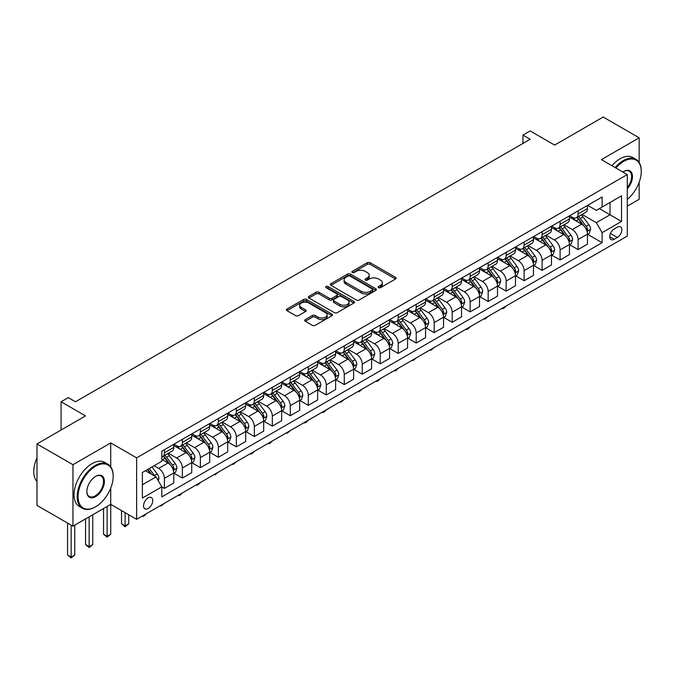 <?xml version="1.0" encoding="UTF-8"?>
<svg xmlns="http://www.w3.org/2000/svg" width="675" height="675" viewBox="0 0 675 675"><rect width="100%" height="100%" fill="white"/><g stroke="black" fill="none" stroke-linecap="round" stroke-linejoin="round"><path stroke-width="1.01" d="M378.548 287.66A1.401 0.81 0 0 0 380.523 287.66L395.533 278.994A2 1.156 0 0 0 396.115 278.176A2 1.156 0 0 0 395.533 277.366L370.111 262.685A2 1.156 0 0 0 367.284 262.685L352.282 271.35A1.401 0.81 0 0 0 351.869 271.924A1.401 0.81 0 0 0 352.282 272.489A1.401 0.81 0 0 0 354.257 272.489L356.198 271.367A6.396 3.687 0 0 1 365.234 271.367L367.352 272.59A6.396 3.687 0 0 1 369.225 275.206A6.396 3.687 0 0 1 367.352 277.813L365.411 278.935A1.401 0.81 0 0 0 365.006 279.501A1.401 0.81 0 0 0 365.411 280.074A1.401 0.81 0 0 0 367.394 280.074L369.335 278.952A6.396 3.687 0 0 1 378.371 278.952L380.489 280.176A6.396 3.687 0 0 1 382.362 282.783A6.396 3.687 0 0 1 380.489 285.398L378.548 286.512A1.401 0.81 0 0 0 378.143 287.086A1.401 0.81 0 0 0 378.548 287.66L378.548 286.512M148.146 508.528A6.514 3.763 120 0 0 152.398 502.791A6.514 3.763 120 0 0 151.394 497.568A6.514 3.763 120 0 0 148.146 497.897A6.514 3.763 120 0 0 143.885 503.634A6.514 3.763 120 0 0 144.889 508.849A6.514 3.763 120 0 0 148.146 508.528M305.286 319.604A2 1.156 0 0 0 304.695 320.414A2 1.156 0 0 0 305.286 321.233L312.415 325.35A2 1.156 0 0 0 315.242 325.35L331.906 315.731A2 1.156 0 0 0 332.488 314.913A2 1.156 0 0 0 331.906 314.094L306.484 299.422A2 1.156 0 0 0 303.657 299.422L286.993 309.04A2 1.156 0 0 0 286.411 309.859A2 1.156 0 0 0 286.993 310.677L295.608 315.647A2 1.156 0 0 0 298.434 315.647L305.564 311.529A2 1.156 0 0 0 306.146 310.711A2 1.156 0 0 0 305.564 309.901L301.295 307.429A5.341 3.088 0 0 1 299.725 305.252A5.341 3.088 0 0 1 303.024 302.4A5.341 3.088 0 0 1 308.846 303.067L325.586 312.736A5.341 3.088 0 0 1 327.147 314.913A5.341 3.088 0 0 1 323.848 317.765A5.341 3.088 0 0 1 318.026 317.098L315.242 315.487A2 1.156 0 0 0 312.415 315.487L305.286 319.604L305.286 321.233M639.166 162.498L639.166 137.81L603.188 117.045L554.631 145.083L530.17 130.958L522.973 135.11L530.17 139.261L75.482 401.777L68.285 397.626L61.088 401.777L61.088 430.026M110.734 466.838L110.734 442.901L72.959 464.704L36.99 443.939L85.548 415.901L61.088 401.777M110.734 442.901L136.628 457.852L627.294 174.572L627.294 236.047L136.628 519.328L136.628 457.852M639.166 137.81L601.391 159.621L627.294 174.572M356.341 299.995A2 1.156 0 0 0 359.168 299.995L375.832 290.368A2 1.156 0 0 0 376.414 289.55A2 1.156 0 0 0 375.832 288.74L350.409 274.058A2 1.156 0 0 0 347.583 274.058L330.919 283.686A2 1.156 0 0 0 330.328 284.496A2 1.156 0 0 0 330.919 285.314L356.341 299.995M326.599 287.963A1.401 0.81 0 0 1 328.025 288.157L328.025 286.495L353.869 301.421A2 1.156 0 0 1 354.451 302.231A2 1.156 0 0 1 353.869 303.05L337.205 312.668A2 1.156 0 0 1 334.378 312.668L308.956 297.996L308.956 296.359A2 1.156 0 0 0 308.365 297.177A2 1.156 0 0 0 308.956 297.996M308.956 296.359L316.086 292.241A2 1.156 0 0 1 318.912 292.241L329.223 298.198A2 1.156 0 0 0 332.049 298.198L336.774 295.464A2 1.156 0 0 0 337.365 294.654A2 1.156 0 0 0 336.774 293.836L326.042 287.634A1.401 0.81 0 0 1 325.637 287.069A1.401 0.81 0 0 1 326.498 286.318A1.401 0.81 0 0 1 328.025 286.495M72.959 464.704L72.959 526.179L36.99 505.415L36.99 443.939M627.294 206.137L639.166 199.285L639.166 182.284M617.363 227.154L614.199 228.985A6.311 3.645 120 0 0 610.082 234.546A6.311 3.645 120 0 0 611.044 239.6A6.311 3.645 120 0 0 614.199 239.288L617.363 237.457A6.311 3.645 120 0 0 621.489 231.896A6.311 3.645 120 0 0 620.519 226.842A6.311 3.645 120 0 0 617.363 227.154M587.655 205.352L596.354 210.372L602.108 207.056L602.108 196.999L161.814 451.204L161.814 461.261L142.383 472.475L142.383 498.057L161.814 486.844L161.814 496.901L602.108 242.688L602.108 232.639L596.354 222.674L582.053 214.414M602.108 207.056L621.54 195.834L621.54 221.425L602.108 232.639M72.959 526.179L110.734 504.377L136.628 519.328M522.973 135.11L522.973 143.421M599.375 208.634L610.023 214.777L610.023 202.483L621.54 195.834M596.354 222.674L610.023 214.777L621.54 221.425M142.383 484.768L156.052 476.879L145.412 470.728M161.814 486.928L164.405 488.422L164.405 478.373A8.142 4.7 -120 0 0 158.642 468.399L154.043 465.742M164.405 488.422L173.753 483.022L173.753 472.972A8.142 4.7 -120 0 0 167.999 462.999L161.814 459.43M173.973 473.183L182.385 478.043L182.385 467.986A8.142 4.7 -120 0 0 176.631 458.021L168.37 453.246M182.385 478.043L191.742 472.643L191.742 462.586A8.142 4.7 -120 0 0 185.988 452.621L173.753 445.559M191.953 462.797L200.374 467.657L200.374 457.599A8.142 4.7 -120 0 0 194.619 447.635L186.351 442.859M200.374 467.657L209.722 462.257L209.722 452.199A8.142 4.7 -120 0 0 203.968 442.235L191.742 435.173M209.942 452.41L218.363 457.27L218.363 447.221A8.142 4.7 -120 0 0 212.608 437.248L204.339 432.481M218.363 457.27L227.711 451.87L227.711 441.821A8.142 4.7 -120 0 0 221.957 431.848L209.722 424.786M227.931 442.024L236.343 446.884L236.343 436.835A8.142 4.7 -120 0 0 230.588 426.862L222.328 422.094M236.343 446.884L245.7 441.484L245.7 431.435A8.142 4.7 -120 0 0 239.946 421.47L227.711 414.408M245.911 431.646L254.332 436.506L254.332 426.448A8.142 4.7 -120 0 0 248.577 416.483L240.308 411.708M254.332 436.506L263.689 431.106L263.689 421.048A8.142 4.7 -120 0 0 257.926 411.083L245.7 404.021M263.9 421.259L272.32 426.119L272.32 416.07A8.142 4.7 -120 0 0 266.566 406.097L258.297 401.33M272.32 426.119L281.669 420.719L281.669 410.67A8.142 4.7 -120 0 0 275.915 400.697L263.689 393.635M281.888 410.873L290.301 415.733L290.301 405.683A8.142 4.7 -120 0 0 284.546 395.71L276.286 390.943M290.301 415.733L299.658 410.332L299.658 400.283A8.142 4.7 -120 0 0 293.903 390.31L281.669 383.248M299.869 400.486L308.289 405.346L308.289 395.297A8.142 4.7 -120 0 0 302.535 385.332L294.275 380.557M308.289 405.346L317.647 399.946L317.647 389.897A8.142 4.7 -120 0 0 311.884 379.932L299.658 372.87M317.858 390.108L326.278 394.968L326.278 384.91A8.142 4.7 -120 0 0 320.524 374.946L312.255 370.17M326.278 394.968L335.627 389.568L335.627 379.51A8.142 4.7 -120 0 0 329.873 369.546L317.647 362.483M335.846 379.721L344.267 384.581L344.267 374.532A8.142 4.7 -120 0 0 338.504 364.559L330.244 359.792M344.267 384.581L353.616 379.181L353.616 369.132A8.142 4.7 -120 0 0 347.861 359.159L335.627 352.097M353.835 369.335L362.247 374.195L362.247 364.146A8.142 4.7 -120 0 0 356.493 354.173L348.233 349.405M362.247 374.195L371.604 368.795L371.604 358.746A8.142 4.7 -120 0 0 365.85 348.773L353.616 341.719M371.815 358.957L380.236 363.817L380.236 353.759A8.142 4.7 -120 0 0 374.482 343.794L366.213 339.019M380.236 363.817L389.585 358.417L389.585 348.359A8.142 4.7 -120 0 0 383.83 338.394L371.604 331.332M389.804 348.57L398.225 353.43L398.225 343.381A8.142 4.7 -120 0 0 392.462 333.408L384.202 328.641M398.225 353.43L407.573 348.03L407.573 337.981A8.142 4.7 -120 0 0 401.819 328.008L389.585 320.946M407.793 338.183L416.205 343.043L416.205 332.994A8.142 4.7 -120 0 0 410.451 323.021L402.19 318.254M416.205 343.043L425.562 337.643L425.562 327.594A8.142 4.7 -120 0 0 419.808 317.621L407.573 310.559M425.773 327.797L434.194 332.657L434.194 322.608A8.142 4.7 -120 0 0 428.439 312.643L420.171 307.868M434.194 332.657L443.542 327.257L443.542 317.208A8.142 4.7 -120 0 0 437.788 307.243L425.562 300.181M443.762 317.419L452.182 322.279L452.182 312.221A8.142 4.7 -120 0 0 446.428 302.257L438.159 297.481M452.182 322.279L461.531 316.879L461.531 306.821A8.142 4.7 -120 0 0 455.777 296.857L443.542 289.794M461.751 307.032L470.163 311.892L470.163 301.843A8.142 4.7 -120 0 0 464.408 291.87L456.148 287.103M470.163 311.892L479.52 306.492L479.52 296.443A8.142 4.7 -120 0 0 473.766 286.47L461.531 279.408M479.731 296.646L488.152 301.506L488.152 291.457A8.142 4.7 -120 0 0 482.397 281.483L474.128 276.716M488.152 301.506L497.509 296.106L497.509 286.057A8.142 4.7 -120 0 0 491.746 276.083L479.52 269.03M497.72 286.267L506.14 291.127L506.14 281.07A8.142 4.7 -120 0 0 500.386 271.105L492.117 266.33M506.14 291.127L515.489 285.727L515.489 275.67A8.142 4.7 -120 0 0 509.735 265.705L497.509 258.643M515.708 275.881L524.121 280.741L524.121 270.683A8.142 4.7 -120 0 0 518.366 260.719L510.106 255.943M524.121 280.741L533.478 275.341L533.478 265.283A8.142 4.7 -120 0 0 527.723 255.319L515.489 248.257M533.689 265.494L542.109 270.354L542.109 260.305A8.142 4.7 -120 0 0 536.355 250.332L528.095 245.565M542.109 270.354L551.467 264.954L551.467 254.905A8.142 4.7 -120 0 0 545.704 244.932L533.478 237.87M551.678 255.108L560.098 259.968L560.098 249.919A8.142 4.7 -120 0 0 554.344 239.954L546.075 235.178M560.098 259.968L569.447 254.568L569.447 244.519A8.142 4.7 -120 0 0 563.692 234.554L551.467 227.492M569.666 244.73L578.087 249.59L578.087 239.532A8.142 4.7 -120 0 0 572.324 229.567L564.064 224.792M578.087 249.59L587.436 244.19L587.436 234.132A8.142 4.7 -120 0 0 581.681 224.168L569.447 217.105M569.666 215.73L572.324 217.274A8.142 4.7 -120 0 0 576.399 217.671A8.142 4.7 -120 0 0 578.087 213.95L578.087 210.87M551.678 226.117L554.344 227.652A8.142 4.7 -120 0 0 558.411 228.057A8.142 4.7 -120 0 0 560.098 224.328L560.098 221.257M533.689 236.503L536.355 238.039A8.142 4.7 -120 0 0 540.422 238.444A8.142 4.7 -120 0 0 542.109 234.714L542.109 231.643M515.708 246.89L518.366 248.425A8.142 4.7 -120 0 0 522.442 248.83A8.142 4.7 -120 0 0 524.121 245.101L524.121 242.03M497.72 257.268L500.386 258.803A8.142 4.7 -120 0 0 504.453 259.208A8.142 4.7 -120 0 0 506.14 255.488L506.14 252.408M479.731 267.654L482.397 269.19A8.142 4.7 -120 0 0 486.464 269.595A8.142 4.7 -120 0 0 488.152 265.866L488.152 262.794M461.751 278.041L464.408 279.577A8.142 4.7 -120 0 0 468.484 279.982A8.142 4.7 -120 0 0 470.163 276.252L470.163 273.181M443.762 288.419L446.428 289.963A8.142 4.7 -120 0 0 450.495 290.36A8.142 4.7 -120 0 0 452.182 286.639L452.182 283.567M425.773 298.806L428.439 300.341A8.142 4.7 -120 0 0 432.506 300.746A8.142 4.7 -120 0 0 434.194 297.025L434.194 293.946M407.793 309.192L410.451 310.728A8.142 4.7 -120 0 0 414.517 311.133A8.142 4.7 -120 0 0 416.205 307.403L416.205 304.332M389.804 319.579L392.462 321.114A8.142 4.7 -120 0 0 396.537 321.519A8.142 4.7 -120 0 0 398.225 317.79L398.225 314.719M371.815 329.957L374.482 331.501A8.142 4.7 -120 0 0 378.548 331.898A8.142 4.7 -120 0 0 380.236 328.177L380.236 325.097M353.835 340.343L356.493 341.879A8.142 4.7 -120 0 0 360.56 342.284A8.142 4.7 -120 0 0 362.247 338.555L362.247 335.483M335.846 350.73L338.504 352.266A8.142 4.7 -120 0 0 342.579 352.671A8.142 4.7 -120 0 0 344.267 348.941L344.267 345.87M317.858 361.117L320.524 362.652A8.142 4.7 -120 0 0 324.591 363.049A8.142 4.7 -120 0 0 326.278 359.328L326.278 356.257M299.869 371.495L302.535 373.03A8.142 4.7 -120 0 0 306.602 373.435A8.142 4.7 -120 0 0 308.289 369.714L308.289 366.635M281.888 381.881L284.546 383.417A8.142 4.7 -120 0 0 288.622 383.822A8.142 4.7 -120 0 0 290.301 380.093L290.301 377.021M263.9 392.268L266.566 393.803A8.142 4.7 -120 0 0 270.633 394.208A8.142 4.7 -120 0 0 272.32 390.479L272.32 387.408M245.911 402.646L248.577 404.19A8.142 4.7 -120 0 0 252.644 404.587A8.142 4.7 -120 0 0 254.332 400.866L254.332 397.786M227.931 413.032L230.588 414.568A8.142 4.7 -120 0 0 234.664 414.973A8.142 4.7 -120 0 0 236.343 411.244L236.343 408.173M209.942 423.419L212.608 424.955A8.142 4.7 -120 0 0 216.675 425.36A8.142 4.7 -120 0 0 218.363 421.63L218.363 418.559M191.953 433.806L194.619 435.341A8.142 4.7 -120 0 0 198.686 435.746A8.142 4.7 -120 0 0 200.374 432.017L200.374 428.946M173.973 444.184L176.631 445.719A8.142 4.7 -120 0 0 180.697 446.124A8.142 4.7 -120 0 0 182.385 442.403L182.385 439.324M587.655 234.343L602.108 242.688M576.399 217.671L585.748 212.271A8.142 4.7 -120 0 0 587.436 208.55L587.436 205.47M558.411 228.057L567.759 222.657A8.142 4.7 -120 0 0 569.447 218.936L569.447 215.857M540.422 238.444L549.779 233.044A8.142 4.7 -120 0 0 551.467 229.314L551.467 226.243M522.442 248.83L531.79 243.43A8.142 4.7 -120 0 0 533.478 239.701L533.478 236.63M504.453 259.208L513.802 253.808A8.142 4.7 -120 0 0 515.489 250.087L515.489 247.008M486.464 269.595L495.821 264.195A8.142 4.7 -120 0 0 497.509 260.466L497.509 257.394M468.484 279.982L477.833 274.582A8.142 4.7 -120 0 0 479.52 270.852L479.52 267.781M450.495 290.36L459.844 284.96A8.142 4.7 -120 0 0 461.531 281.239L461.531 278.168M432.506 300.746L441.863 295.346A8.142 4.7 -120 0 0 443.542 291.625L443.542 288.546M414.517 311.133L423.875 305.733A8.142 4.7 -120 0 0 425.562 302.003L425.562 298.932M396.537 321.519L405.886 316.119A8.142 4.7 -120 0 0 407.573 312.39L407.573 309.319M378.548 331.898L387.906 326.498A8.142 4.7 -120 0 0 389.585 322.777L389.585 319.697M360.56 342.284L369.917 336.884A8.142 4.7 -120 0 0 371.604 333.155L371.604 330.083M342.579 352.671L351.928 347.271A8.142 4.7 -120 0 0 353.616 343.541L353.616 340.47M324.591 363.049L333.948 357.657A8.142 4.7 -120 0 0 335.627 353.928L335.627 350.857M306.602 373.435L315.959 368.035A8.142 4.7 -120 0 0 317.647 364.314L317.647 361.235M288.622 383.822L297.97 378.422A8.142 4.7 -120 0 0 299.658 374.692L299.658 371.621M270.633 394.208L279.982 388.808A8.142 4.7 -120 0 0 281.669 385.079L281.669 382.008M252.644 404.587L262.001 399.187A8.142 4.7 -120 0 0 263.689 395.466L263.689 392.386M234.664 414.973L244.012 409.573A8.142 4.7 -120 0 0 245.7 405.844L245.7 402.773M216.675 425.36L226.024 419.96A8.142 4.7 -120 0 0 227.711 416.23L227.711 413.159M198.686 435.746L208.043 430.346A8.142 4.7 -120 0 0 209.722 426.617L209.722 423.546M180.697 446.124L190.055 440.724A8.142 4.7 -120 0 0 191.742 437.003L191.742 433.924M161.814 456.84A8.142 4.7 -120 0 0 162.717 456.511L172.066 451.111A8.142 4.7 -120 0 0 173.753 447.382L173.753 444.31M162.717 456.511A8.142 4.7 -120 0 0 164.405 452.782L164.405 449.71M156.052 476.879L161.814 486.844M107.131 506.452L107.131 536.279L110.734 534.195L110.734 488.109M379.105 287.854L380.489 287.061A6.396 3.687 0 0 0 382.362 284.445L382.362 282.783M369.225 275.206L369.225 276.86A6.396 3.687 0 0 1 367.352 279.475L365.977 280.268M395.508 279.011L370.111 264.347A2 1.156 0 0 0 367.284 264.347L352.839 272.692M375.806 290.385L350.409 275.721A2 1.156 0 0 0 347.583 275.721L330.944 285.331M372.296 290.123A1.401 0.81 0 0 0 372.71 289.55A1.401 0.81 0 0 0 372.296 288.984L349.988 276.1A1.401 0.81 0 0 0 348.005 276.1L345.954 277.282A6.396 3.687 0 0 0 344.09 279.889A6.396 3.687 0 0 0 345.954 282.504L361.209 291.305A6.396 3.687 0 0 0 370.254 291.305L372.296 290.123L372.296 291.786A1.401 0.81 0 0 0 372.71 291.212L372.71 289.55M344.09 279.889L344.09 281.551A6.396 3.687 0 0 0 345.954 284.158L345.954 282.504M372.296 291.786L370.254 292.967A6.396 3.687 0 0 1 361.209 292.967L345.954 284.158M308.981 298.012L316.086 293.903L316.086 292.241M337.365 294.654L337.365 296.308A2 1.156 0 0 1 336.774 297.127L332.049 299.86A2 1.156 0 0 1 329.223 299.86L318.912 293.903A2 1.156 0 0 0 316.086 293.903M328.025 288.157L353.843 303.067M339.922 304.374A5.341 3.088 0 0 0 345.743 305.041A5.341 3.088 0 0 0 349.043 302.189A5.341 3.088 0 0 0 347.473 300.012L341.584 296.603A2 1.156 0 0 0 338.757 296.603L334.024 299.337A2 1.156 0 0 0 333.442 300.156A2 1.156 0 0 0 334.024 300.966L339.922 304.374L339.922 306.037A5.341 3.088 0 0 0 345.743 306.703A5.341 3.088 0 0 0 349.043 303.851L349.043 302.189M333.442 300.156L333.442 301.818A2 1.156 0 0 0 334.024 302.628L334.024 300.966M339.922 306.037L334.024 302.628M327.147 314.913L327.147 316.575A5.341 3.088 0 0 1 323.848 319.427A5.341 3.088 0 0 1 318.026 318.76L315.242 317.149A2 1.156 0 0 0 312.415 317.149L305.311 321.249M299.725 305.252L299.725 306.914A5.341 3.088 0 0 0 301.295 309.091L301.295 307.429M305.539 311.546L301.295 309.091M331.906 314.094L331.906 315.731L306.484 301.084A2 1.156 0 0 0 303.657 301.084L287.018 310.686L286.993 309.04M587.436 234.47L589.165 233.474L590.6 229.314A5.392 3.113 -120 0 0 588.878 224.724L582.998 216.878A15.567 8.986 -120 0 0 581.302 214.844M575.454 220.573A15.567 8.986 -120 0 0 572.265 217.24M586.946 231.162L587.689 229.542A5.392 3.113 -120 0 0 586.145 226.302L580.264 218.455A15.567 8.986 -120 0 0 578.568 216.422M577.117 217.257A12.918 7.459 60 0 1 579.243 219.67L584.212 226.311M576.838 217.418A15.567 8.986 60 0 1 578.542 219.451L582.449 224.665M506.233 305.935L504.267 307.91L502.833 308.737L502.107 308.323M502.833 307.901L502.833 308.737M569.447 244.848L571.177 243.852L572.611 239.701A5.392 3.113 -120 0 0 570.89 235.111L565.017 227.264A15.567 8.986 -120 0 0 563.313 225.222M557.466 230.96A15.567 8.986 -120 0 0 554.285 227.618M568.958 241.549L569.7 239.929A5.392 3.113 -120 0 0 568.156 236.689L562.283 228.842A15.567 8.986 -120 0 0 560.579 226.808M559.136 227.644A12.918 7.459 60 0 1 561.254 230.048L566.232 236.697M558.858 227.804A15.567 8.986 60 0 1 560.554 229.837L564.46 235.052M488.244 316.322L484.844 319.123L484.118 318.701M484.844 318.288L484.844 319.123M551.467 255.234L553.188 254.239L554.631 250.087A5.392 3.113 -120 0 0 552.909 245.489L547.028 237.642A15.567 8.986 -120 0 0 545.333 235.609M539.485 241.338A15.567 8.986 -120 0 0 536.296 238.005M550.969 251.935L551.72 250.315A5.392 3.113 -120 0 0 550.176 247.075L544.295 239.22A15.567 8.986 -120 0 0 542.599 237.187M541.148 238.022A12.918 7.459 60 0 1 543.265 240.435L548.243 247.075M540.869 238.182A15.567 8.986 60 0 1 542.565 240.224L546.48 245.438M470.264 326.708L468.298 328.674L466.855 329.501L466.138 329.088M466.855 328.674L466.855 329.501M533.478 265.621L535.208 264.625L536.642 260.466A5.392 3.113 -120 0 0 534.921 255.876L529.04 248.029A15.567 8.986 -120 0 0 527.344 245.995M521.497 251.724A15.567 8.986 -120 0 0 518.307 248.392M532.988 262.313L533.731 260.702A5.392 3.113 -120 0 0 532.187 257.453L526.306 249.607A15.567 8.986 -120 0 0 524.61 247.573M523.159 248.408A12.918 7.459 60 0 1 525.285 250.822L530.255 257.462M522.88 248.569A15.567 8.986 60 0 1 524.585 250.602L528.491 255.825M452.275 337.095L450.309 339.061L448.867 339.888L448.149 339.474M448.867 339.061L448.867 339.888M515.489 276.007L517.219 275.003L518.653 270.852A5.392 3.113 -120 0 0 516.932 266.262L511.059 258.415A15.567 8.986 -120 0 0 509.355 256.382M503.508 262.111A15.567 8.986 -120 0 0 500.327 258.77M515 272.7L515.742 271.08A5.392 3.113 -120 0 0 514.198 267.84L508.326 259.993A15.567 8.986 -120 0 0 506.621 257.96M505.178 258.795A12.918 7.459 60 0 1 507.296 261.208L512.274 267.848M504.9 258.955A15.567 8.986 60 0 1 506.596 260.989L510.502 266.203M434.287 347.473L430.886 350.274L430.161 349.861M430.886 349.439L430.886 350.274M627.294 199.395A24.823 14.335 120 0 0 641.25 171.501A24.823 14.335 120 0 0 623.692 161.359A24.823 14.335 120 0 0 615.887 167.982M615.136 167.552A25.439 14.69 -60 0 1 623.261 160.616A25.439 14.69 -60 0 1 635.985 159.351A25.439 14.69 -60 0 1 641.25 171.003A25.439 14.69 -60 0 1 641.25 171.248M622.873 172.015A12.412 7.163 -60 0 1 623.692 171.501L623.692 171.501A12.412 7.163 -60 0 1 632.281 174.555A12.412 7.163 -60 0 1 627.294 188.797M611.972 165.721A25.439 14.69 -60 0 1 620.097 158.785A25.439 14.69 -60 0 1 632.812 157.528L635.985 159.351M627.294 187.498A11.804 6.817 120 0 0 629.167 171.163A11.804 6.817 120 0 0 623.481 171.627M95.192 507.035L95.622 506.782A24.823 14.335 120 0 0 113.181 476.381A24.823 14.335 120 0 0 95.622 466.239A24.823 14.335 120 0 0 78.064 496.648A24.823 14.335 120 0 0 95.622 506.782L95.192 507.035A25.439 14.69 -60 0 1 82.477 508.292A25.439 14.69 -60 0 1 78.57 487.907A25.439 14.69 -60 0 1 95.192 465.497A25.439 14.69 -60 0 1 107.907 464.231A25.439 14.69 -60 0 1 113.181 475.875A25.439 14.69 -60 0 1 113.172 476.128M95.622 496.648A12.412 7.163 -60 0 1 86.847 491.577A12.412 7.163 -60 0 1 95.622 476.381L95.622 476.381A12.412 7.163 -60 0 1 104.397 481.444A12.412 7.163 -60 0 1 95.622 496.648M86.847 491.324A11.804 6.817 120 0 0 89.286 496.488A11.804 6.817 120 0 0 95.192 495.897A11.804 6.817 120 0 0 102.904 485.502A11.804 6.817 120 0 0 101.09 476.044A11.804 6.817 120 0 0 95.403 476.508M82.477 508.292L79.304 506.461A25.439 14.69 -60 0 1 75.406 486.084A25.439 14.69 -60 0 1 92.028 463.666A25.439 14.69 -60 0 1 104.743 462.409L107.907 464.231M36.99 481.579A25.439 14.69 -60 0 1 36.99 457.802M497.509 286.386L499.23 285.39L500.673 281.239A5.392 3.113 -120 0 0 498.952 276.649L493.071 268.793A15.567 8.986 -120 0 0 491.375 266.76M485.528 272.489A15.567 8.986 -120 0 0 482.338 269.156M497.011 283.087L497.762 281.467A5.392 3.113 -120 0 0 496.218 278.227L490.337 270.38A15.567 8.986 -120 0 0 488.641 268.338M487.19 269.182A12.918 7.459 60 0 1 489.307 271.586L494.286 278.235M486.911 269.342A15.567 8.986 60 0 1 488.607 271.375L492.514 276.59M416.306 357.86L412.898 360.661L412.18 360.239M412.898 359.826L412.898 360.661M479.52 296.772L481.241 295.777L482.684 291.625A5.392 3.113 -120 0 0 480.963 287.027L475.082 279.18A15.567 8.986 -120 0 0 473.386 277.147M467.539 282.876A15.567 8.986 -120 0 0 464.349 279.543M479.031 293.473L479.773 291.853A5.392 3.113 -120 0 0 478.229 288.605L472.348 280.758A15.567 8.986 -120 0 0 470.652 278.724M469.201 279.56A12.918 7.459 60 0 1 471.327 281.973L476.297 288.613M468.923 279.72A15.567 8.986 60 0 1 470.627 281.753L474.533 286.976M398.317 368.246L396.352 370.212L394.909 371.039L394.192 370.626M394.909 370.212L394.909 371.039M461.531 307.159L463.261 306.163L464.695 302.003A5.392 3.113 -120 0 0 462.974 297.413L457.093 289.567A15.567 8.986 -120 0 0 455.397 287.533M449.55 293.262A15.567 8.986 -120 0 0 446.361 289.929M461.042 303.851L461.784 302.24A5.392 3.113 -120 0 0 460.24 298.991L454.359 291.144A15.567 8.986 -120 0 0 452.663 289.111M451.212 289.946A12.918 7.459 60 0 1 453.338 292.359L458.317 299M450.942 290.107A15.567 8.986 60 0 1 452.638 292.14L456.545 297.363M380.329 378.624L378.363 380.599L376.928 381.426L376.203 381.012M376.928 380.59L376.928 381.426M443.542 317.537L445.272 316.541L446.715 312.39A5.392 3.113 -120 0 0 444.994 307.8L439.113 299.953A15.567 8.986 -120 0 0 437.408 297.92M431.561 303.649A15.567 8.986 -120 0 0 428.38 300.308M443.053 314.238L443.804 312.618A5.392 3.113 -120 0 0 442.26 309.378L436.379 301.531A15.567 8.986 -120 0 0 434.675 299.498M433.232 300.333A12.918 7.459 60 0 1 435.35 302.746L440.328 309.386M432.953 300.493A15.567 8.986 60 0 1 434.649 302.527L438.556 307.741M362.34 389.011L358.94 391.812L358.223 391.39M358.94 390.977L358.94 391.812M425.562 327.923L427.283 326.928L428.726 322.777A5.392 3.113 -120 0 0 427.005 318.187L421.124 310.331A15.567 8.986 -120 0 0 419.428 308.298M413.581 314.027A15.567 8.986 -120 0 0 410.392 310.694M425.073 324.624L425.815 323.004A5.392 3.113 -120 0 0 424.271 319.764L418.39 311.909A15.567 8.986 -120 0 0 416.694 309.876M415.243 310.711A12.918 7.459 60 0 1 417.361 313.124L422.339 319.764M414.965 310.871A15.567 8.986 60 0 1 416.661 312.913L420.576 318.127M344.36 399.398L340.951 402.199L340.234 401.777M340.951 401.363L340.951 402.199M407.573 338.31L409.303 337.314L410.738 333.155A5.392 3.113 -120 0 0 409.016 328.565L403.135 320.718A15.567 8.986 -120 0 0 401.439 318.684M395.592 324.413A15.567 8.986 -120 0 0 392.403 321.081M407.084 335.002L407.827 333.391A5.392 3.113 -120 0 0 406.282 330.142L400.402 322.296A15.567 8.986 -120 0 0 398.706 320.262M397.254 321.098A12.918 7.459 60 0 1 399.381 323.511L404.35 330.151M396.976 321.258A15.567 8.986 60 0 1 398.68 323.291L402.587 328.514M326.371 409.784L324.405 411.75L322.971 412.577L322.245 412.163M322.971 411.75L322.971 412.577M389.585 348.697L391.314 347.701L392.749 343.541A5.392 3.113 -120 0 0 391.036 338.951L385.155 331.104A15.567 8.986 -120 0 0 383.451 329.071M377.603 334.8A15.567 8.986 -120 0 0 374.423 331.459M389.095 345.389L389.838 343.769A5.392 3.113 -120 0 0 388.302 340.529L382.421 332.682A15.567 8.986 -120 0 0 380.717 330.649M379.274 331.484A12.918 7.459 60 0 1 381.392 333.897L386.37 340.538M378.996 331.644A15.567 8.986 60 0 1 380.692 333.678L384.598 338.892M308.382 420.162L306.416 422.137L304.982 422.963L304.256 422.55M304.982 422.128L304.982 422.963M371.604 359.075L373.326 358.079L374.768 353.928A5.392 3.113 -120 0 0 373.047 349.338L367.166 341.491A15.567 8.986 -120 0 0 365.47 339.449M359.623 345.187A15.567 8.986 -120 0 0 356.434 341.845M371.107 355.776L371.858 354.156A5.392 3.113 -120 0 0 370.313 350.916L364.433 343.069A15.567 8.986 -120 0 0 362.737 341.027M361.285 341.871A12.918 7.459 60 0 1 363.403 344.275L368.381 350.924M361.007 342.031A15.567 8.986 60 0 1 362.703 344.064L366.618 349.279M290.402 430.549L286.993 433.35L286.276 432.928M286.993 432.515L286.993 433.35M353.616 369.461L355.345 368.466L356.78 364.314A5.392 3.113 -120 0 0 355.058 359.716L349.177 351.869A15.567 8.986 -120 0 0 347.482 349.836M341.634 355.565A15.567 8.986 -120 0 0 338.445 352.232M353.126 366.162L353.869 364.542A5.392 3.113 -120 0 0 352.325 361.294L346.444 353.447A15.567 8.986 -120 0 0 344.748 351.413M343.297 352.249A12.918 7.459 60 0 1 345.423 354.662L350.392 361.302M343.018 352.409A15.567 8.986 60 0 1 344.723 354.442L348.629 359.665M272.413 440.935L270.447 442.901L269.013 443.728L268.287 443.315M269.013 442.901L269.013 443.728M335.627 379.848L337.357 378.852L338.791 374.692A5.392 3.113 -120 0 0 337.07 370.102L331.197 362.256A15.567 8.986 -120 0 0 329.493 360.222M323.646 365.951A15.567 8.986 -120 0 0 320.465 362.618M335.137 376.54L335.88 374.929A5.392 3.113 -120 0 0 334.336 371.68L328.463 363.833A15.567 8.986 -120 0 0 326.759 361.8M325.316 362.635A12.918 7.459 60 0 1 327.434 365.048L332.412 371.689M325.038 362.796A15.567 8.986 60 0 1 326.734 364.829L330.64 370.052M254.424 451.322L252.458 453.288L251.024 454.115L250.298 453.701M251.024 453.279L251.024 454.115M317.647 390.234L319.368 389.23L320.811 385.079A5.392 3.113 -120 0 0 319.089 380.489L313.208 372.642A15.567 8.986 -120 0 0 311.512 370.609M305.665 376.338A15.567 8.986 -120 0 0 302.476 372.997M317.149 386.927L317.9 385.307A5.392 3.113 -120 0 0 316.356 382.067L310.475 374.22A15.567 8.986 -120 0 0 308.779 372.187M307.327 373.022A12.918 7.459 60 0 1 309.445 375.435L314.423 382.075M307.049 373.182A15.567 8.986 60 0 1 308.745 375.216L312.66 380.43M236.444 461.7L233.035 464.501L232.318 464.088M233.035 463.666L233.035 464.501M299.658 400.613L301.387 399.617L302.822 395.466A5.392 3.113 -120 0 0 301.101 390.876L295.22 383.02A15.567 8.986 -120 0 0 293.524 380.987M287.677 386.716A15.567 8.986 -120 0 0 284.487 383.383M299.168 397.313L299.911 395.693A5.392 3.113 -120 0 0 298.367 392.453L292.486 384.598A15.567 8.986 -120 0 0 290.79 382.565M289.339 383.4A12.918 7.459 60 0 1 291.465 385.813L296.435 392.453M289.06 383.569A15.567 8.986 60 0 1 290.765 385.602L294.671 390.817M218.455 472.087L215.047 474.888L214.329 474.466M215.047 474.053L215.047 474.888M281.669 410.999L283.399 410.003L284.833 405.844A5.392 3.113 -120 0 0 283.112 401.254L277.239 393.407A15.567 8.986 -120 0 0 275.535 391.373M269.688 397.102A15.567 8.986 -120 0 0 266.507 393.77M281.18 407.7L281.922 406.08A5.392 3.113 -120 0 0 280.378 402.832L274.506 394.985A15.567 8.986 -120 0 0 272.801 392.951M271.358 393.787A12.918 7.459 60 0 1 273.476 396.2L278.454 402.84M271.08 393.947A15.567 8.986 60 0 1 272.776 395.98L276.683 401.203M200.467 482.473L198.501 484.439L197.066 485.266L196.341 484.852M197.066 484.439L197.066 485.266M263.689 421.386L265.41 420.39L266.853 416.23A5.392 3.113 -120 0 0 265.132 411.64L259.251 403.793A15.567 8.986 -120 0 0 257.555 401.76M251.707 407.489A15.567 8.986 -120 0 0 248.518 404.156M263.191 418.078L263.942 416.458A5.392 3.113 -120 0 0 262.398 413.218L256.517 405.371A15.567 8.986 -120 0 0 254.821 403.338M253.37 404.173A12.918 7.459 60 0 1 255.488 406.586L260.466 413.227M253.091 404.333A15.567 8.986 60 0 1 254.787 406.367L258.694 411.581M182.486 492.851L180.52 494.826L179.078 495.653L178.36 495.239M179.078 494.817L179.078 495.653M245.7 431.764L247.421 430.768L248.864 426.617A5.392 3.113 -120 0 0 247.143 422.027L241.262 414.18A15.567 8.986 -120 0 0 239.566 412.138M233.719 417.876A15.567 8.986 -120 0 0 230.529 414.534M245.211 428.465L245.953 426.845A5.392 3.113 -120 0 0 244.409 423.605L238.528 415.758A15.567 8.986 -120 0 0 236.832 413.724M235.381 414.56A12.918 7.459 60 0 1 237.507 416.964L242.477 423.613M235.102 414.72A15.567 8.986 60 0 1 236.807 416.753L240.713 421.968M164.498 503.238L161.089 506.039L160.372 505.617M161.089 505.204L161.089 506.039M227.711 442.15L229.441 441.155L230.875 437.003A5.392 3.113 -120 0 0 229.154 432.405L223.282 424.558A15.567 8.986 -120 0 0 221.577 422.525M215.73 428.254A15.567 8.986 -120 0 0 212.541 424.921M227.222 438.851L227.964 437.231A5.392 3.113 -120 0 0 226.42 433.991L220.539 426.136A15.567 8.986 -120 0 0 218.843 424.102M217.401 424.938A12.918 7.459 60 0 1 219.518 427.351L224.497 433.991M217.122 425.098A15.567 8.986 60 0 1 218.818 427.132L222.725 432.354M146.509 513.624L144.543 515.59L143.108 516.417L142.383 516.004M143.108 515.59L143.108 516.417M209.722 452.537L211.452 451.541L212.895 447.382A5.392 3.113 -120 0 0 211.174 442.792L205.293 434.945A15.567 8.986 -120 0 0 203.597 432.911M197.75 438.64A15.567 8.986 -120 0 0 194.56 435.307M209.233 449.229L209.984 447.618A5.392 3.113 -120 0 0 208.44 444.369L202.559 436.523A15.567 8.986 -120 0 0 200.855 434.489M199.412 435.324A12.918 7.459 60 0 1 201.53 437.737L206.508 444.378M199.133 435.485A15.567 8.986 60 0 1 200.829 437.518L204.736 442.741M125.12 512.679L125.12 525.892L128.714 523.817L128.714 514.755M128.714 523.817L125.12 526.804L121.525 523.817L121.525 510.604M121.525 523.817L125.12 525.892L125.12 526.804M191.742 462.923L193.463 461.919L194.906 457.768A5.392 3.113 -120 0 0 193.185 453.178L187.304 445.331A15.567 8.986 -120 0 0 185.608 443.298M179.761 449.027A15.567 8.986 -120 0 0 176.572 445.686M191.253 459.616L191.995 457.996A5.392 3.113 -120 0 0 190.451 454.756L184.57 446.909A15.567 8.986 -120 0 0 182.874 444.876M181.423 445.711A12.918 7.459 60 0 1 183.549 448.124L188.519 454.764M181.145 445.871A15.567 8.986 60 0 1 182.841 447.905L186.756 453.119M110.734 534.195L107.131 537.19L103.537 534.195L103.537 508.528M103.537 534.195L107.131 536.279L107.131 537.19M173.753 473.302L175.483 472.306L176.918 468.155A5.392 3.113 -120 0 0 175.196 463.565L169.315 455.709A15.567 8.986 -120 0 0 167.619 453.676M173.264 470.002L174.007 468.382A5.392 3.113 -120 0 0 172.463 465.142L166.582 457.296A15.567 8.986 -120 0 0 164.886 455.254M163.434 456.097A12.918 7.459 60 0 1 165.561 458.502L170.53 465.142M163.156 456.258A15.567 8.986 60 0 1 164.86 458.291L168.767 463.506M89.151 516.839L89.151 546.657L92.745 544.582L92.745 514.755M92.745 544.582L89.151 547.577L85.548 544.582L85.548 518.915M85.548 544.582L89.151 546.657L89.151 547.577M158.212 480.617L158.929 478.541A5.392 3.113 -120 0 0 157.216 473.943L151.968 466.94M154.972 476.246A5.392 3.113 -120 0 0 154.482 475.521L149.234 468.517M147.884 469.302L151.647 474.331M147.504 469.522L150.702 473.782M71.162 525.142L71.162 557.044L74.756 554.968L74.756 525.142M74.756 554.968L71.162 557.955L67.567 554.968L67.567 523.066M67.567 554.968L71.162 557.044L71.162 557.955M158.642 468.399L167.999 462.999M176.631 458.021L185.988 452.621M194.619 447.635L203.968 442.235M212.608 437.248L221.957 431.848M230.588 426.862L239.946 421.47M248.577 416.483L257.926 411.083M266.566 406.097L275.915 400.697M284.546 395.71L293.903 390.31M302.535 385.332L311.884 379.932M320.524 374.946L329.873 369.546M338.504 364.559L347.861 359.159M356.493 354.173L365.85 348.773M374.482 343.794L383.83 338.394M392.462 333.408L401.819 328.008M410.451 323.021L419.808 317.621M428.439 312.643L437.788 307.243M446.428 302.257L455.777 296.857M464.408 291.87L473.766 286.47M482.397 281.483L491.746 276.083M500.386 271.105L509.735 265.705M518.366 260.719L527.723 255.319M536.355 250.332L545.704 244.932M554.344 239.954L563.692 234.554M572.324 229.567L581.681 224.168M578.087 213.95L587.436 208.55M578.087 239.532L587.436 234.132M560.098 249.919L569.447 244.519M560.098 224.328L569.447 218.936M542.109 260.305L551.467 254.905M542.109 234.714L551.467 229.314M524.121 270.683L533.478 265.283M524.121 245.101L533.478 239.701M506.14 281.07L515.489 275.67M506.14 255.488L515.489 250.087M488.152 291.457L497.509 286.057M488.152 265.866L497.509 260.466M470.163 301.843L479.52 296.443M470.163 276.252L479.52 270.852M452.182 312.221L461.531 306.821M452.182 286.639L461.531 281.239M434.194 322.608L443.542 317.208M434.194 297.025L443.542 291.625M416.205 332.994L425.562 327.594M416.205 307.403L425.562 302.003M398.225 343.381L407.573 337.981M398.225 317.79L407.573 312.39M380.236 353.759L389.585 348.359M380.236 328.177L389.585 322.777M362.247 364.146L371.604 358.746M362.247 338.555L371.604 333.155M344.267 374.532L353.616 369.132M344.267 348.941L353.616 343.541M326.278 384.91L335.627 379.51M326.278 359.328L335.627 353.928M308.289 395.297L317.647 389.897M308.289 369.714L317.647 364.314M290.301 405.683L299.658 400.283M290.301 380.093L299.658 374.692M272.32 416.07L281.669 410.67M272.32 390.479L281.669 385.079M254.332 426.448L263.689 421.048M254.332 400.866L263.689 395.466M236.343 436.835L245.7 431.435M236.343 411.244L245.7 405.844M218.363 447.221L227.711 441.821M218.363 421.63L227.711 416.23M200.374 457.599L209.722 452.199M200.374 432.017L209.722 426.617M182.385 467.986L191.742 462.586M182.385 442.403L191.742 437.003M164.405 478.373L173.753 472.972M164.405 452.782L173.753 447.382M610.462 233.474L617.363 237.457M609.736 236.714L614.199 239.288M380.489 287.061L380.489 285.398M365.411 280.074L365.411 278.935M367.352 279.475L367.352 277.813M352.282 272.489L352.282 271.35M367.284 264.347L367.284 262.685M370.111 264.347L370.111 262.685M395.533 278.994L395.533 277.366M330.919 285.314L330.919 283.686M347.583 275.721L347.583 274.058M350.409 275.721L350.409 274.058M375.832 290.368L375.832 288.74M361.209 292.967L361.209 291.305M370.254 292.967L370.254 291.305M318.912 293.903L318.912 292.241M329.223 299.86L329.223 298.198M332.049 299.86L332.049 298.198M336.774 297.127L336.774 295.464M353.869 303.05L353.869 301.421M312.415 317.149L312.415 315.487M315.242 317.149L315.242 315.487M318.026 318.76L318.026 317.098M305.564 311.529L305.564 309.901M303.657 301.084L303.657 299.422M306.484 301.084L306.484 299.422M587.031 231.457L590.566 229.424M580.264 218.455L582.998 216.878M576.028 220.902L578.542 219.451M586.145 226.302L588.878 224.724M585.714 228.412L587.689 229.542M569.05 241.844L572.577 239.802M562.283 228.842L565.017 227.264M558.039 231.289L560.554 229.837M568.156 236.689L570.89 235.111M567.734 238.79L569.7 239.929M551.062 252.231L554.597 250.189M544.295 239.22L547.028 237.642M540.051 241.667L542.565 240.224M550.176 247.075L552.909 245.489M549.745 249.176L551.72 250.315M533.073 262.609L536.608 260.575M526.306 249.607L529.04 248.029M522.07 252.053L524.585 250.602M532.187 257.453L534.921 255.876M531.757 259.563L533.731 260.702M515.084 272.995L518.619 270.953M508.326 259.993L511.059 258.415M504.082 262.44L506.596 260.989M514.198 267.84L516.932 266.262M513.776 269.949L515.742 271.08M497.104 283.382L500.631 281.34M490.337 270.38L493.071 268.793M486.093 272.827L488.607 271.375M496.218 278.227L498.952 276.649M495.788 280.327L497.762 281.467M479.115 293.768L482.65 291.727M472.348 280.758L475.082 279.18M468.112 283.205L470.627 281.753M478.229 288.605L480.963 287.027M477.799 290.714L479.773 291.853M461.126 304.147L464.662 302.113M454.359 291.144L457.093 289.567M450.124 293.591L452.638 292.14M460.24 298.991L462.974 297.413M459.818 301.101L461.784 302.24M443.146 314.533L446.673 312.491M436.379 301.531L439.113 299.953M432.135 303.978L434.649 302.527M442.26 309.378L444.994 307.8M441.83 311.479L443.804 312.618M425.157 324.92L428.692 322.878M418.39 311.909L421.124 310.331M414.155 314.364L416.661 312.913M424.271 319.764L427.005 318.187M423.841 321.865L425.815 323.004M407.168 335.306L410.704 333.264M400.402 322.296L403.135 320.718M396.166 324.743L398.68 323.291M406.282 330.142L409.016 328.565M405.861 332.252L407.827 333.391M389.188 345.684L392.715 343.651M382.421 332.682L385.155 331.104M378.177 335.129L380.692 333.678M388.302 340.529L391.036 338.951M387.872 342.638L389.838 343.769M371.199 356.071L374.735 354.029M364.433 343.069L367.166 341.491M360.197 345.516L362.703 344.064M370.313 350.916L373.047 349.338M369.883 353.017L371.858 354.156M353.211 366.457L356.746 364.416M346.444 353.447L349.177 351.869M342.208 355.894L344.723 354.442M352.325 361.294L355.058 359.716M351.903 363.403L353.869 364.542M335.23 376.836L338.757 374.802M328.463 363.833L331.197 362.256M324.219 366.28L326.734 364.829M334.336 371.68L337.07 370.102M333.914 373.79L335.88 374.929M317.242 387.222L320.777 385.18M310.475 374.22L313.208 372.642M306.231 376.667L308.745 375.216M316.356 382.067L319.089 380.489M315.925 384.168L317.9 385.307M299.253 397.609L302.788 395.567M292.486 384.598L295.22 383.02M288.25 387.053L290.765 385.602M298.367 392.453L301.101 390.876M297.937 394.554L299.911 395.693M281.264 407.995L284.799 405.953M274.506 394.985L277.239 393.407M270.262 397.432L272.776 395.98M280.378 402.832L283.112 401.254M279.956 404.941L281.922 406.08M263.284 418.373L266.811 416.34M256.517 405.371L259.251 403.793M252.273 407.818L254.787 406.367M262.398 413.218L265.132 411.64M261.968 415.327L263.942 416.458M245.295 428.76L248.83 426.718M238.528 415.758L241.262 414.18M234.293 418.205L236.807 416.753M244.409 423.605L247.143 422.027M243.979 425.706L245.953 426.845M227.306 439.147L230.842 437.105M220.539 426.136L223.282 424.558M216.304 428.583L218.818 427.132M226.42 433.991L229.154 432.405M225.998 436.092L227.964 437.231M209.326 449.525L212.853 447.491M202.559 436.523L205.293 434.945M198.315 438.969L200.829 437.518M208.44 444.369L211.174 442.792M208.01 446.479L209.984 447.618M191.337 459.911L194.873 457.869M184.57 446.909L187.304 445.331M180.335 449.356L182.841 447.905M190.451 454.756L193.185 453.178M190.021 456.857L191.995 457.996M173.348 470.298L176.884 468.256M166.582 457.296L169.315 455.709M162.346 459.743L164.86 458.291M172.463 465.142L175.196 463.565M172.041 467.243L174.007 468.382M157.528 479.427L158.895 478.642M154.482 475.521L157.216 473.943M641.25 171.501L641.25 171.003M113.181 476.381L113.181 475.875"/></g></svg>
